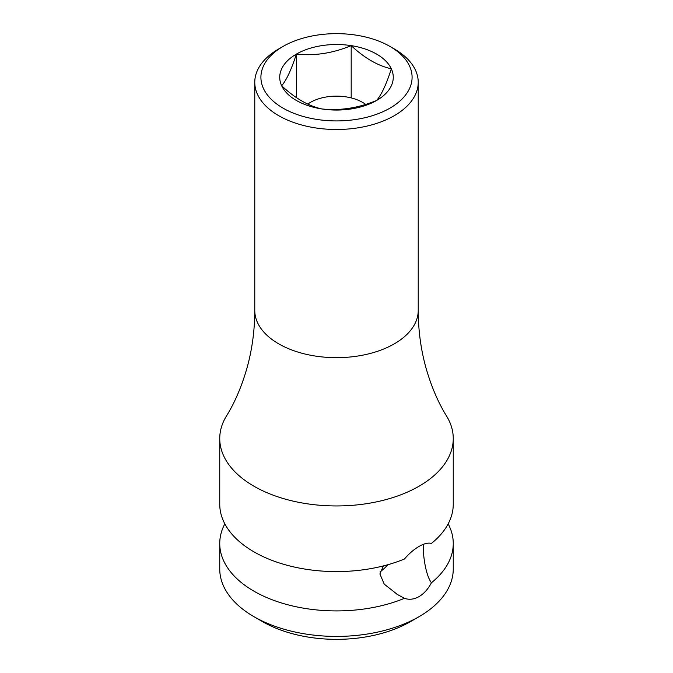 <?xml version="1.0" encoding="UTF-8"?>
<svg xmlns="http://www.w3.org/2000/svg" width="673" height="673" viewBox="0 0 673 673"><rect width="100%" height="100%" fill="white"/><g stroke="black" fill="none" stroke-linecap="round" stroke-linejoin="round"><path stroke-width="1.01" d="M387.825 564.723A30.722 17.742 -60 0 1 380.152 571.688M224.824 523.846A116.757 67.409 0 0 0 219.743 543.506L219.743 569.005A116.757 67.409 0 0 0 253.94 616.67L262.63 621.684A104.466 60.309 0 0 0 410.37 621.684L419.06 616.67A116.757 67.409 0 0 0 453.257 569.005L453.257 543.506A116.757 67.409 0 0 0 448.176 523.846M253.94 616.67A116.757 67.409 0 0 0 419.06 616.67L410.37 621.684M219.743 543.506A116.757 67.409 0 0 0 283.123 603.462A116.757 67.409 0 0 0 404.456 598.322C409.201 599.98 414.072 599.407 419.06 596.598C423.982 593.679 428.104 589.06 431.443 582.742A116.757 67.409 0 0 0 453.257 543.506M453.257 438.544L453.257 504.178A116.757 67.409 180 0 1 431.443 543.414C428.095 542.564 423.973 543.574 419.06 546.426C414.063 549.294 409.192 553.484 404.456 558.994A116.757 67.409 180 0 1 283.123 564.134A116.757 67.409 180 0 1 219.743 504.178L219.743 438.544A116.757 67.409 0 0 0 291.821 500.821A116.757 67.409 0 0 0 419.06 486.209A116.757 67.409 0 0 0 453.257 438.544A116.757 67.409 0 0 0 446.62 416.141C438.173 402.538 431.292 386.437 425.959 367.828C420.861 349.489 418.286 330.367 418.227 310.48A81.727 47.186 180 0 1 394.294 343.844A81.727 47.186 180 0 1 305.222 354.074A81.727 47.186 180 0 1 254.773 310.48C254.714 330.367 252.139 349.489 247.041 367.828C241.708 386.437 234.827 402.538 226.38 416.141A116.757 67.409 0 0 0 219.743 438.544M404.456 598.322L397.507 594.553L384.258 584.172L379.9 573.985L383.366 565.917M423.696 544.196L423.351 548.899C423.267 555.082 425.538 575.137 431.443 582.742M389.945 46.429L394.294 48.944A81.727 47.186 180 0 1 418.227 82.308A81.727 47.186 180 0 1 394.294 115.672A81.727 47.186 180 0 1 305.222 125.901A81.727 47.186 180 0 1 254.773 82.308A81.727 47.186 180 0 1 278.706 48.944L283.055 46.429A75.586 43.636 0 0 0 283.055 108.143A75.586 43.636 0 0 0 389.945 108.143A75.586 43.636 0 0 0 389.945 46.429A75.586 43.636 0 0 0 283.055 46.429L278.706 48.944M391.333 68.806A56.768 32.775 180 0 1 376.636 100.462A56.768 32.775 180 0 1 321.812 108.942A56.768 32.775 180 0 1 281.667 85.774A56.768 32.775 180 0 1 296.364 54.118A56.768 32.775 180 0 1 351.188 45.629A56.768 32.775 180 0 1 391.333 68.806C386.437 84.117 381.541 94.666 376.636 100.462C358.364 108.05 340.092 110.877 321.812 108.942C308.427 105.981 295.052 98.258 281.667 85.774C286.563 79.978 291.459 69.428 296.364 54.118C314.636 56.044 332.908 53.217 351.188 45.629C364.564 58.114 377.948 65.836 391.333 68.806M365.658 104.399A36.872 21.284 0 0 0 310.43 102.38A36.872 21.284 0 0 0 307.78 104.079M296.364 97.56L296.364 54.118M351.188 97.905L351.188 45.629M396.851 594.166L397.507 594.545M418.227 82.308L418.227 310.48M254.773 82.308L254.773 310.48"/></g></svg>

